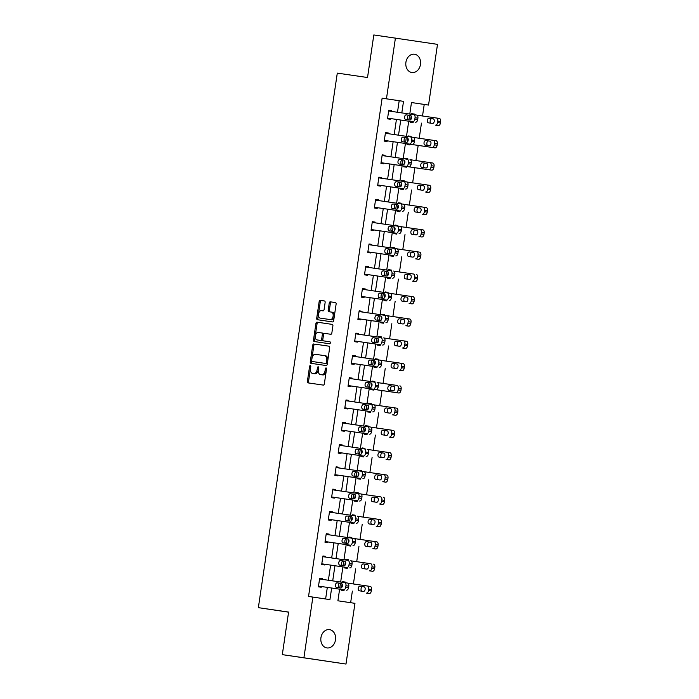 <?xml version="1.0" encoding="UTF-8"?>
<svg xmlns="http://www.w3.org/2000/svg" width="699" height="699" viewBox="0 0 699 699"><rect width="100%" height="100%" fill="white"/><g stroke="black" fill="none" stroke-linecap="round" stroke-linejoin="round"><path stroke-width="1.05" d="M310.321 365.56A0.996 0.603 -81.5 0 0 309.578 366.451L307.385 381.348A1.415 0.856 -81.5 0 0 308.023 382.877L323.288 385.097A1.415 0.856 -81.5 0 0 324.345 383.821L326.547 368.923A0.996 0.603 -81.5 0 0 325.358 368.749L325.07 370.68A4.535 2.744 -81.5 0 1 321.697 374.769L320.422 374.585A4.535 2.744 -81.5 0 1 318.368 369.701L318.657 367.77A0.996 0.603 -81.5 0 0 317.468 367.604L317.18 369.526A4.535 2.744 -81.5 0 1 313.807 373.624L312.54 373.432A4.535 2.744 -81.5 0 0 312.54 373.432A4.535 2.744 -81.5 0 1 310.487 368.548L310.767 366.626A0.996 0.603 -81.5 0 0 310.321 365.56L310.321 365.56M310.784 366.346A0.996 0.603 -81.5 0 0 310.723 366.617L308.521 381.514A1.415 0.856 -81.5 0 0 309.107 383.035M326.555 368.644A0.996 0.603 -81.5 0 0 326.494 368.923L326.206 370.846L325.07 370.68M318.674 367.491A0.996 0.603 -81.5 0 0 318.604 367.77L318.325 369.701L317.18 369.526M420.475 64.457A9.244 7.357 -81.7 0 1 411.86 72.513A9.244 7.357 -81.7 0 1 405.909 62.29A9.244 7.357 -81.7 0 1 414.524 54.225A9.244 7.357 -81.7 0 1 420.475 64.457M335.503 639.865A9.244 7.357 -81.7 0 1 326.887 647.921A9.244 7.357 -81.7 0 1 320.937 637.698A9.244 7.357 -81.7 0 1 329.552 629.633A9.244 7.357 -81.7 0 1 335.503 639.865M325.131 302.51A1.415 0.856 -81.5 0 0 324.493 300.981L320.212 300.36A1.415 0.856 -81.5 0 0 319.155 301.636L316.708 318.185A1.415 0.856 -81.5 0 0 317.346 319.705L332.619 321.933A1.415 0.856 -81.5 0 0 333.668 320.658L336.114 304.109A1.415 0.856 -81.5 0 0 335.476 302.58L330.304 301.828A1.415 0.856 -81.5 0 0 329.246 303.104L328.198 310.19A1.415 0.856 -81.5 0 0 328.836 311.71L331.405 312.086A3.792 2.289 -81.5 0 0 331.405 312.086A3.792 2.289 -81.5 0 1 333.117 316.175A3.792 2.289 -81.5 0 1 330.295 319.592L320.247 318.124A3.792 2.289 -81.5 0 1 318.534 314.043A3.792 2.289 -81.5 0 1 321.357 310.618L323.034 310.863A1.415 0.856 -81.5 0 0 324.083 309.587L325.131 302.51M339.618 589.187L337.897 600.799L354.961 603.342L345.996 664.05L282.309 654.64L288.591 612.071L258.359 607.658L337.294 73.115L367.525 77.519L373.816 34.95L437.504 44.36L428.539 105.068L411.475 102.535L409.78 114.059M282.309 654.64L303.908 657.785L312.872 597.077L329.937 599.611L331.649 588.025M397.486 112.268L399.19 100.717L382.126 98.183L308.547 596.448L312.872 597.077M382.126 98.183L386.451 98.812L395.416 38.096M313.772 343.96A1.415 0.856 -81.5 0 0 312.715 345.245L310.269 361.785A1.415 0.856 -81.5 0 0 310.906 363.314L326.18 365.542A1.415 0.856 -81.5 0 0 327.228 364.258L329.675 347.718A1.415 0.856 -81.5 0 0 329.037 346.188L314.908 344.135A1.415 0.856 -81.5 0 0 313.851 345.411L311.404 361.96A1.415 0.856 -81.5 0 0 311.99 363.471M313.493 339.985L315.931 323.436A1.415 0.856 -81.5 0 1 316.988 322.16L332.252 324.388A1.415 0.856 -81.5 0 1 332.89 325.909L331.85 332.995A1.415 0.856 -81.5 0 1 330.793 334.271L324.607 333.371A1.415 0.856 -81.5 0 0 323.55 334.646L322.851 339.347A1.415 0.856 -81.5 0 0 323.497 340.867L329.937 341.811A0.996 0.603 -81.5 0 1 329.648 343.777L314.131 341.514A1.415 0.856 -81.5 0 1 313.493 339.985L314.629 340.151L317.075 323.611L315.931 323.436M258.359 607.658L288.582 612.158M325.62 598.973L327.324 587.396M328.381 580.249L330.618 565.115M331.676 557.959L333.912 542.826M334.961 535.679L337.198 520.545M338.255 513.389L340.492 498.256M341.549 491.109L343.786 475.975M344.834 468.819L347.071 453.686M348.128 446.539L350.365 431.405M351.422 424.249L353.65 409.116M354.708 401.969L356.944 386.835M358.002 379.679L360.238 364.546M361.287 357.399L363.524 342.265M364.581 335.109L366.818 319.976M367.875 312.829L370.103 297.695M371.16 290.539L373.397 275.406M374.454 268.259L376.691 253.125M377.748 245.978L379.976 230.836M381.034 223.689L383.27 208.555M384.328 201.408L386.564 186.266M387.613 179.119L389.85 163.985M390.907 156.838L393.144 141.705M394.201 134.549L396.429 119.415M322.405 579.375L322.51 578.667L319.67 578.248L318.403 586.819L321.243 587.239L321.357 586.522M325.699 557.094L325.804 556.387L322.955 555.958L321.697 564.53L324.537 564.958L324.642 564.242M328.993 534.805L329.098 534.097L326.25 533.678L324.983 542.249L327.831 542.669L327.936 541.952M332.278 512.524L332.383 511.817L329.544 511.388L328.277 519.96L331.116 520.388L331.221 519.672M335.572 490.235L335.677 489.527L332.829 489.108L331.562 497.679L334.41 498.099L334.515 497.391M338.858 467.954L338.963 467.247L336.123 466.818L334.856 475.39L337.704 475.818L337.809 475.102M342.152 445.665L342.257 444.957L339.417 444.538L338.15 453.109L340.99 453.529L341.095 452.821M345.446 423.384L345.551 422.677L342.702 422.248L341.435 430.82L344.284 431.248L344.389 430.532M348.731 401.095L348.836 400.387L345.996 399.968L344.729 408.539L347.569 408.959L347.683 408.251M352.025 378.814L352.13 378.107L349.282 377.678L348.023 386.25L350.863 386.678L350.968 385.962M355.319 356.525L355.424 355.817L352.576 355.398L351.309 363.969L354.157 364.389L354.262 363.681M358.604 334.244L358.709 333.537L355.87 333.117L354.603 341.68L357.442 342.108L357.547 341.392M361.899 311.955L362.003 311.247L359.155 310.828L357.888 319.399L360.736 319.819L360.841 319.111M365.184 289.674L365.289 288.967L362.449 288.547L361.182 297.119L364.03 297.538L364.135 296.822M368.478 267.385L368.583 266.677L365.743 266.258L364.476 274.829L367.316 275.249L367.421 274.541M371.772 245.104L371.877 244.397L369.028 243.977L367.761 252.549L370.61 252.968L370.715 252.252M375.057 222.815L375.162 222.116L372.322 221.688L371.055 230.259L373.895 230.679L374 229.971M378.351 200.534L378.456 199.827L375.608 199.407L374.349 207.979L377.189 208.398L377.294 207.682M381.645 178.245L381.75 177.546L378.902 177.118L377.635 185.689L380.483 186.117L380.588 185.401M384.931 155.964L385.035 155.257L382.196 154.837L380.929 163.409L383.768 163.828L383.873 163.112M388.225 133.675L388.329 132.976L385.481 132.548L384.214 141.119L387.063 141.548L387.167 140.831M391.51 111.394L391.615 110.687L388.775 110.267L387.508 118.839L390.357 119.258L390.461 118.542M350.645 602.695L352.357 591.109M353.414 583.962L355.651 568.829M356.708 561.681L358.937 546.548M359.994 539.392L362.231 524.259M363.288 517.111L365.525 501.978M366.573 494.822L368.81 479.689M369.867 472.541L372.104 457.408M373.161 450.252L375.389 435.119M376.446 427.971L378.683 412.838M379.74 405.682L381.977 390.549M383.035 383.401L385.263 368.268M386.32 361.112L388.557 345.979M389.614 338.832L391.851 323.698M392.899 316.542L395.136 301.409M396.193 294.262L398.43 279.128M399.487 271.972L401.715 256.839M402.773 249.692L405.009 234.558M406.067 227.402L408.303 212.269M409.352 205.122L411.589 189.988M412.646 182.832L414.883 167.699M415.94 160.552L418.177 145.418M419.225 138.262L421.462 123.129M422.519 115.982L424.223 104.439L411.475 102.543M341.269 589.432L341.156 590.201L344.004 590.629L344.109 589.912M345.175 582.695L345.262 582.057L342.423 581.629L342.327 582.276M342.073 583.988L341.523 587.71M344.563 567.142L344.45 567.92L347.289 568.339L347.394 567.623M348.46 560.415L348.556 559.768L345.717 559.349L345.621 559.995M345.367 561.708L344.817 565.43M347.849 544.862L347.735 545.631L350.583 546.059L350.688 545.342M351.754 538.125L351.85 537.487L349.002 537.059L348.906 537.706M348.652 539.418L348.102 543.14M351.143 522.572L351.029 523.35L353.869 523.769L353.982 523.053M355.04 515.845L355.136 515.198L352.296 514.779L352.2 515.425M351.947 517.138L351.396 520.86M354.437 500.292L354.323 501.061L357.163 501.489L357.268 500.772M358.334 493.555L358.43 492.917L355.581 492.489L355.485 493.136M355.241 494.848L354.69 498.57M357.722 478.002L357.608 478.78L360.457 479.199L360.562 478.483M361.628 471.275L361.724 470.628L358.875 470.209L358.779 470.855M358.526 472.568L357.975 476.29M361.016 455.722L360.902 456.491L363.742 456.919L363.847 456.202M364.913 448.985L365.009 448.347L362.169 447.919L362.073 448.575M361.82 450.278L361.269 454.001M364.301 433.432L364.188 434.21L367.036 434.629L367.141 433.913M368.207 426.705L368.303 426.058L365.455 425.639L365.359 426.285M365.105 427.998L364.563 431.72M367.595 411.152L367.482 411.921L370.33 412.349L370.435 411.632M371.501 404.415L371.588 403.777L368.749 403.349L368.653 404.005M368.399 405.708L367.849 409.431M370.889 388.862L370.776 389.64L373.616 390.059L373.72 389.343M374.786 382.135L374.882 381.488L372.043 381.069L371.947 381.715M371.693 383.428L371.143 387.15M374.175 366.582L374.061 367.351L376.91 367.779L377.014 367.062M378.08 359.845L378.176 359.207L375.328 358.779L375.232 359.435M374.979 361.138L374.428 364.861M377.469 344.292L377.355 345.07L380.195 345.489L380.308 344.773M381.366 337.565L381.462 336.918L378.622 336.499L378.526 337.145M378.273 338.858L377.722 342.58M380.763 322.012L380.649 322.781L383.489 323.209L383.594 322.492M384.66 315.275L384.756 314.637L381.907 314.209L381.811 314.865M381.567 316.568L381.016 320.291M384.048 299.731L383.934 300.5L386.783 300.919L386.888 300.212M387.954 292.995L388.05 292.348L385.201 291.929L385.105 292.575M384.852 294.288L384.301 298.01M387.342 277.442L387.229 278.211L390.068 278.639L390.173 277.922M391.239 270.705L391.335 270.067L388.495 269.639L388.399 270.295M388.146 271.998L387.596 275.721M390.627 255.161L390.514 255.93L393.362 256.35L393.467 255.642M394.533 248.425L394.629 247.778L391.781 247.359L391.685 248.005M391.431 249.718L390.881 253.44M393.921 232.872L393.808 233.641L396.656 234.069L396.761 233.352M397.827 226.135L397.914 225.497L395.075 225.069L394.979 225.725M394.725 227.428L394.175 231.151M397.215 210.591L397.102 211.36L399.942 211.78L400.046 211.072M401.112 203.855L401.209 203.208L398.369 202.789L398.273 203.435M398.019 205.148L397.469 208.87M400.501 188.302L400.387 189.071L403.236 189.499L403.34 188.782M404.406 181.565L404.503 180.927L401.654 180.499L401.558 181.155M401.305 182.858L400.754 186.581M403.795 166.021L403.681 166.79L406.521 167.21L406.626 166.502M407.692 159.285L407.788 158.638L404.948 158.219L404.852 158.865M404.599 160.578L404.048 164.3M407.089 143.732L406.975 144.501L409.815 144.929L409.92 144.212M410.986 136.995L411.082 136.357L408.233 135.938L408.137 136.585M407.893 138.297L407.342 142.011M410.374 121.451L410.261 122.22L413.109 122.64L413.214 121.932M414.28 114.715L414.376 114.068L411.528 113.649L411.431 114.295M411.178 116.008L410.628 119.73M345.996 664.05L303.908 657.785M424.223 104.439L428.539 105.068M409.588 115.352L408.915 119.913M408.723 121.207L406.486 136.34M406.294 137.633L405.621 142.194M405.429 143.496L403.192 158.629M403 159.922L402.327 164.483M402.135 165.777L399.907 180.91M399.714 182.203L399.042 186.764M398.849 188.057L396.613 203.199M396.42 204.492L395.748 209.053M395.555 210.347L393.319 225.48M393.135 226.773L392.454 231.334M392.27 232.627L390.033 247.769M389.841 249.062L389.168 253.623M388.976 254.917L386.739 270.05M386.547 271.343L385.874 275.904M385.682 277.197L383.454 292.339M383.262 293.632L382.589 298.193M382.397 299.487L380.16 314.62M379.968 315.913L379.295 320.474M379.103 321.767L376.866 336.901M376.674 338.202L376.001 342.763M375.809 344.057L373.581 359.19M373.388 360.483L372.716 365.044M372.523 366.337L370.287 381.471M370.094 382.772L369.422 387.333M369.229 388.627L366.992 403.76M366.809 405.053L366.127 409.614M365.944 410.907L363.707 426.041M363.515 427.334L362.842 431.903M362.65 433.197L360.413 448.33M360.221 449.623L359.548 454.184M359.356 455.477L357.128 470.61M356.936 471.904L356.263 476.473M356.071 477.766L353.834 492.9M353.642 494.193L352.969 498.754M352.777 500.047L350.54 515.18M350.348 516.474L349.675 521.043M349.483 522.336L347.254 537.47M347.062 538.763L346.389 543.324M346.197 544.617L343.96 559.75M343.768 561.044L343.095 565.613M342.903 566.906L340.666 582.04M340.483 583.333L339.801 587.894M401.811 112.897L403.515 101.346L386.451 98.812M332.707 580.878L334.935 565.744M335.992 558.588L338.229 543.455M339.286 536.308L341.523 521.174M342.571 514.018L344.808 498.885M345.865 491.738L348.102 476.604M349.159 469.448L351.396 454.315M352.445 447.168L354.681 432.034M355.739 424.878L357.975 409.745M359.033 402.598L361.261 387.464M362.318 380.308L364.555 365.175M365.612 358.028L367.849 342.894M368.897 335.747L371.134 320.605M372.191 313.458L374.428 298.324M375.485 291.177L377.713 276.035M378.771 268.888L381.007 253.754M382.065 246.607L384.301 231.474M385.359 224.318L387.587 209.184M388.644 202.037L390.881 186.904M391.938 179.748L394.175 164.615M395.223 157.467L397.46 142.334M398.517 135.178L400.754 120.045M399.19 100.717L403.515 101.346M345.262 582.057L342.423 581.638M322.51 578.667L319.67 578.256M325.804 556.387L322.955 555.967M348.556 559.768L345.708 559.357M329.098 534.097L326.25 533.687M351.85 537.487L349.002 537.068M332.383 511.817L329.544 511.397M355.136 515.198L352.296 514.787M335.677 489.527L332.829 489.117M358.43 492.917L355.581 492.498M338.963 467.247L336.123 466.827M361.724 470.628L358.875 470.217M342.257 444.957L339.408 444.547M365.009 448.347L362.169 447.928M345.551 422.677L342.702 422.257M368.303 426.058L365.455 425.647M348.836 400.387L345.996 399.977M371.588 403.777L368.749 403.358M352.13 378.107L349.282 377.687M374.882 381.488L372.034 381.077M355.424 355.817L352.576 355.407M378.176 359.207L375.328 358.788M358.709 333.537L355.87 333.117M381.462 336.918L378.622 336.507M362.003 311.247L359.155 310.837M384.756 314.637L381.907 314.218M365.289 288.967L362.449 288.547M388.05 292.348L385.201 291.937M368.583 266.677L365.734 266.267M391.335 270.067L388.487 269.648M371.877 244.397L369.028 243.986M394.629 247.778L391.781 247.367M375.162 222.116L372.322 221.697M397.914 225.497L395.075 225.078M378.456 199.827L375.608 199.416M401.209 203.208L398.36 202.797M381.75 177.546L378.902 177.127M404.503 180.927L401.654 180.508M385.035 155.257L382.187 154.846M407.788 158.638L404.948 158.227M388.329 132.976L385.481 132.557M411.082 136.357L408.233 135.938M391.615 110.687L388.775 110.276M414.376 114.068L411.528 113.657M313.668 373.607L313.668 373.607A4.535 2.744 -81.5 0 0 313.676 373.607L314.943 373.79A4.535 2.744 -81.5 0 0 318.325 369.701M321.549 374.751A4.535 2.744 -81.5 0 0 321.557 374.751L322.833 374.935A4.535 2.744 -81.5 0 0 326.206 370.846M329.089 346.197L314.908 344.135M311.684 360.422A0.996 0.603 -81.5 0 0 312.138 361.488L325.533 363.445A0.996 0.603 -81.5 0 0 326.276 362.545L326.573 360.509A4.535 2.744 -81.5 0 0 324.528 355.634A4.535 2.744 -81.5 0 0 324.519 355.634L315.363 354.297A4.535 2.744 -81.5 0 0 311.99 358.386L311.684 360.422M313.274 361.654L326.669 363.611A0.996 0.603 -81.5 0 0 327.412 362.711L326.276 362.545M325.664 355.8L325.655 355.8A4.535 2.744 -81.5 0 0 325.655 355.8A4.535 2.744 -81.5 0 1 327.709 360.684L327.412 362.711M332.313 324.397L318.124 322.326A1.415 0.856 -81.5 0 0 317.075 323.611M324.633 341.042L329.989 341.82M318.176 332.436A3.792 2.289 -81.5 0 0 315.354 335.852A3.792 2.289 -81.5 0 0 317.066 339.932A3.792 2.289 -81.5 0 0 317.075 339.932L320.614 340.448A1.415 0.856 -81.5 0 0 321.671 339.172L322.361 334.471A1.415 0.856 -81.5 0 0 321.723 332.951L318.176 332.436M318.202 340.098L318.202 340.098A3.792 2.289 -81.5 0 0 318.211 340.107L321.75 340.623A1.415 0.856 -81.5 0 0 322.807 339.338L321.671 339.172M322.859 333.117L321.723 332.951L322.859 333.117A1.415 0.856 -81.5 0 1 323.497 334.646L322.807 339.338M314.629 340.151A1.415 0.856 -81.5 0 0 315.214 341.671M321.383 318.29L331.44 319.758A3.792 2.289 -81.5 0 0 334.253 316.341A3.792 2.289 -81.5 0 0 332.549 312.261A3.792 2.289 -81.5 0 0 332.541 312.252L331.413 312.086L332.549 312.261M335.529 302.597L331.44 301.994A1.415 0.856 -81.5 0 0 330.382 303.279L329.334 310.356A1.415 0.856 -81.5 0 0 329.919 311.868M324.546 300.989L321.348 300.526A1.415 0.856 -81.5 0 0 320.291 301.802L317.844 318.351A1.415 0.856 -81.5 0 0 318.429 319.862M370.234 586.426L367.394 585.998A2.892 1.748 -81.5 0 1 368.696 589.108L368.487 590.541A2.892 1.748 -81.5 0 1 366.328 593.145L369.177 593.565A2.892 1.748 98.5 0 0 371.326 590.961L371.536 589.528A2.892 1.748 98.5 0 0 370.234 586.426L367.394 585.998A2.892 1.748 -81.5 0 0 367.386 585.998L347.814 583.149M364.205 586.854L362.781 586.653A2.307 1.398 -81.5 0 0 361.077 588.637A2.307 1.398 -81.5 0 0 361.995 591.197M364.092 586.828L359.941 586.225A2.307 1.398 -81.5 0 0 358.22 588.313A2.307 1.398 -81.5 0 0 359.26 590.795A2.307 1.398 -81.5 0 0 359.269 590.795L363.41 591.406A2.307 1.398 -81.5 0 0 365.131 589.318A2.307 1.398 -81.5 0 0 364.092 586.837A2.307 1.398 -81.5 0 0 364.092 586.828L364.092 586.837M319.565 578.964L344.633 582.616A2.892 1.748 -81.5 0 1 345.944 585.727L345.725 587.151A2.892 1.748 -81.5 0 1 343.576 589.755L318.508 586.103L343.576 589.755M341.33 583.447A2.307 1.398 98.5 0 1 341.339 583.447A2.307 1.398 98.5 0 1 342.379 585.937A2.307 1.398 98.5 0 1 340.658 588.016L336.516 587.413A2.307 1.398 98.5 0 1 336.507 587.413A2.307 1.398 98.5 0 1 335.468 584.923A2.307 1.398 98.5 0 1 337.189 582.844L341.339 583.447M339.242 587.815A2.307 1.398 98.5 0 1 338.325 585.255A2.307 1.398 98.5 0 1 340.029 583.263L341.453 583.473M347.482 583.036L344.633 582.616L347.482 583.036A2.892 1.748 98.5 0 1 348.784 586.146L348.574 587.579A2.892 1.748 98.5 0 1 346.424 590.183M351.108 560.86L370.68 563.717A2.892 1.748 -81.5 0 1 371.982 566.828L371.772 568.252A2.892 1.748 -81.5 0 1 369.622 570.856L372.471 571.284A2.892 1.748 98.5 0 0 374.62 568.671L374.83 567.247A2.892 1.748 98.5 0 0 373.528 564.137A2.892 1.748 98.5 0 1 373.528 564.137L373.528 564.137M367.491 564.574L366.075 564.364A2.307 1.398 -81.5 0 0 364.371 566.356A2.307 1.398 -81.5 0 0 365.289 568.916M367.377 564.547L363.235 563.944A2.307 1.398 -81.5 0 0 361.514 566.024A2.307 1.398 -81.5 0 0 362.554 568.514L366.704 569.117A2.307 1.398 -81.5 0 0 368.425 567.038A2.307 1.398 -81.5 0 0 367.377 564.547L367.377 564.547M354.393 538.58L373.965 541.428A2.892 1.748 -81.5 0 1 375.276 544.538L375.066 545.971A2.892 1.748 -81.5 0 1 372.917 548.575L375.756 548.995A2.892 1.748 98.5 0 0 377.906 546.391L378.115 544.967A2.892 1.748 98.5 0 0 376.813 541.856L373.974 541.428A2.892 1.748 -81.5 0 0 373.965 541.428L376.813 541.856M370.785 542.284L369.369 542.083A2.307 1.398 -81.5 0 0 367.665 544.067A2.307 1.398 -81.5 0 0 368.574 546.627M370.671 542.267L366.521 541.655A2.307 1.398 -81.5 0 0 364.799 543.743A2.307 1.398 -81.5 0 0 365.848 546.225L369.989 546.836A2.307 1.398 -81.5 0 0 371.711 544.748A2.307 1.398 -81.5 0 0 370.671 542.267L370.671 542.267M322.851 556.675L347.927 560.327A2.892 1.748 -81.5 0 1 349.229 563.438L349.019 564.871A2.892 1.748 -81.5 0 1 346.87 567.474L321.802 563.822L346.87 567.474M344.624 561.166L344.624 561.166A2.307 1.398 98.5 0 1 345.673 563.656A2.307 1.398 98.5 0 1 343.952 565.736L339.801 565.133A2.307 1.398 98.5 0 1 338.762 562.643A2.307 1.398 98.5 0 1 340.474 560.554L344.633 561.166M342.527 565.526A2.307 1.398 98.5 0 1 341.619 562.966A2.307 1.398 98.5 0 1 343.323 560.982L344.738 561.192M350.776 560.755L350.767 560.755A2.892 1.748 98.5 0 1 350.776 560.755A2.892 1.748 98.5 0 1 352.078 563.866L351.868 565.29A2.892 1.748 98.5 0 1 349.71 567.894M326.145 534.394L351.213 538.047A2.892 1.748 -81.5 0 0 351.213 538.047A2.892 1.748 -81.5 0 1 352.523 541.157L352.313 542.581A2.892 1.748 -81.5 0 1 350.164 545.185L325.087 541.533L350.164 545.185M347.919 538.877L347.919 538.877A2.307 1.398 98.5 0 1 348.958 541.367A2.307 1.398 98.5 0 1 347.237 543.446L343.095 542.843A2.307 1.398 98.5 0 1 343.087 542.843A2.307 1.398 98.5 0 1 342.047 540.353A2.307 1.398 98.5 0 1 343.768 538.274L347.919 538.877M345.822 543.245A2.307 1.398 98.5 0 1 344.904 540.685A2.307 1.398 98.5 0 1 346.617 538.693L348.032 538.903M354.061 538.466L351.221 538.047L354.061 538.466A2.892 1.748 98.5 0 1 355.363 541.576L355.153 543.009A2.892 1.748 98.5 0 1 353.004 545.613M357.687 516.29L377.259 519.147A2.892 1.748 -81.5 0 1 378.57 522.258L378.351 523.682A2.892 1.748 -81.5 0 1 376.202 526.286L379.05 526.714A2.892 1.748 98.5 0 0 381.2 524.11L381.409 522.677A2.892 1.748 98.5 0 0 380.107 519.567L377.268 519.147M374.079 520.004L372.654 519.794A2.307 1.398 -81.5 0 0 370.951 521.786A2.307 1.398 -81.5 0 0 371.868 524.346M373.956 519.977L369.815 519.374A2.307 1.398 -81.5 0 0 368.093 521.454A2.307 1.398 -81.5 0 0 369.133 523.944A2.307 1.398 -81.5 0 0 369.142 523.944L373.283 524.547A2.307 1.398 -81.5 0 0 375.005 522.468A2.307 1.398 -81.5 0 0 373.965 519.977A2.307 1.398 -81.5 0 0 373.956 519.977L373.956 519.977M377.259 519.147L380.107 519.567M360.981 494.01L380.553 496.858A2.892 1.748 -81.5 0 1 381.855 499.968L381.645 501.401A2.892 1.748 -81.5 0 1 379.496 504.005L382.336 504.425A2.892 1.748 98.5 0 0 384.494 501.821L384.703 500.397A2.892 1.748 98.5 0 0 383.401 497.286A2.892 1.748 98.5 0 1 383.401 497.286L383.401 497.286M377.364 497.714L375.948 497.513A2.307 1.398 -81.5 0 0 374.245 499.497A2.307 1.398 -81.5 0 0 375.153 502.057M377.25 497.697L373.1 497.085A2.307 1.398 -81.5 0 0 371.387 499.173A2.307 1.398 -81.5 0 0 372.427 501.664L376.578 502.266A2.307 1.398 -81.5 0 0 378.299 500.178A2.307 1.398 -81.5 0 0 377.25 497.697L377.25 497.697M364.266 471.72L383.838 474.577A2.892 1.748 -81.5 0 1 385.149 477.688L384.939 479.112A2.892 1.748 -81.5 0 1 382.79 481.716L385.63 482.144A2.892 1.748 98.5 0 0 387.779 479.54L387.989 478.107A2.892 1.748 98.5 0 0 386.687 474.997L383.847 474.577A2.892 1.748 -81.5 0 0 383.838 474.577L386.687 474.997M380.658 475.434L379.242 475.224A2.307 1.398 -81.5 0 0 377.53 477.216A2.307 1.398 -81.5 0 0 378.447 479.776M380.544 475.407L376.394 474.804A2.307 1.398 -81.5 0 0 374.673 476.884A2.307 1.398 -81.5 0 0 375.713 479.374L379.863 479.977A2.307 1.398 -81.5 0 0 381.584 477.898A2.307 1.398 -81.5 0 0 380.544 475.407L380.544 475.407M329.439 512.105L354.507 515.757A2.892 1.748 -81.5 0 0 354.507 515.757A2.892 1.748 -81.5 0 1 355.808 518.868L355.599 520.301A2.892 1.748 -81.5 0 1 353.449 522.904L328.381 519.252L353.449 522.904M351.204 516.596A2.307 1.398 98.5 0 1 351.213 516.596A2.307 1.398 98.5 0 1 352.252 519.086A2.307 1.398 98.5 0 1 350.531 521.166L346.381 520.563A2.307 1.398 98.5 0 1 345.341 518.073A2.307 1.398 98.5 0 1 347.062 515.993L351.213 516.596M349.116 520.956A2.307 1.398 98.5 0 1 348.198 518.396A2.307 1.398 98.5 0 1 349.902 516.412L351.326 516.622M357.355 516.185L357.346 516.185A2.892 1.748 98.5 0 1 357.355 516.185A2.892 1.748 98.5 0 1 358.657 519.296L358.447 520.72A2.892 1.748 98.5 0 1 356.298 523.324M332.724 489.824L357.801 493.477A2.892 1.748 -81.5 0 1 359.103 496.587L358.893 498.011A2.892 1.748 -81.5 0 1 356.743 500.615L331.676 496.963M331.667 496.972L356.743 500.615M354.498 494.307L354.498 494.307A2.307 1.398 98.5 0 1 355.538 496.797A2.307 1.398 98.5 0 1 353.825 498.876L349.675 498.273A2.307 1.398 98.5 0 1 348.626 495.783A2.307 1.398 98.5 0 1 350.348 493.704L354.498 494.307M352.401 498.675A2.307 1.398 98.5 0 1 351.492 496.115A2.307 1.398 98.5 0 1 353.196 494.123L354.611 494.333M360.64 493.896L357.801 493.477L360.64 493.896A2.892 1.748 98.5 0 1 361.951 497.006L361.733 498.439A2.892 1.748 98.5 0 1 359.583 501.043M336.018 467.535L361.086 471.187A2.892 1.748 -81.5 0 1 361.095 471.196A2.892 1.748 -81.5 0 1 362.397 474.298L362.178 475.731A2.892 1.748 -81.5 0 1 360.029 478.334L334.961 474.682M334.961 474.691L360.029 478.334M357.783 472.026A2.307 1.398 98.5 0 1 357.792 472.026A2.307 1.398 98.5 0 1 358.832 474.516A2.307 1.398 98.5 0 1 357.11 476.596L352.969 475.993A2.307 1.398 98.5 0 1 352.96 475.993A2.307 1.398 98.5 0 1 351.92 473.503A2.307 1.398 98.5 0 1 353.642 471.423L357.792 472.026M355.695 476.386A2.307 1.398 98.5 0 1 354.777 473.826A2.307 1.398 98.5 0 1 356.481 471.842L357.905 472.052M363.934 471.615L361.095 471.196L363.934 471.615A2.892 1.748 98.5 0 1 365.236 474.726L365.027 476.15A2.892 1.748 98.5 0 1 362.877 478.754M339.303 445.254L364.38 448.907A2.892 1.748 -81.5 0 1 365.682 452.017L365.472 453.441A2.892 1.748 -81.5 0 1 363.323 456.045L338.255 452.393L363.323 456.045M361.077 449.737L361.077 449.737A2.307 1.398 98.5 0 1 362.126 452.227A2.307 1.398 98.5 0 1 360.404 454.306L356.254 453.703A2.307 1.398 98.5 0 1 355.214 451.213A2.307 1.398 98.5 0 1 356.936 449.134L361.086 449.737M358.989 454.105A2.307 1.398 98.5 0 1 358.071 451.545A2.307 1.398 98.5 0 1 359.775 449.553L361.191 449.763M367.228 449.326L367.22 449.326A2.892 1.748 98.5 0 1 367.228 449.326A2.892 1.748 98.5 0 1 368.53 452.436L368.321 453.869A2.892 1.748 98.5 0 1 366.171 456.473M342.597 422.965L367.665 426.626A2.892 1.748 -81.5 0 0 367.665 426.626A2.892 1.748 -81.5 0 1 368.976 429.728L368.766 431.161A2.892 1.748 -81.5 0 1 366.617 433.764L341.54 430.112L366.617 433.764M364.371 427.456L364.371 427.456A2.307 1.398 98.5 0 1 365.411 429.946A2.307 1.398 98.5 0 1 363.69 432.026L359.548 431.423A2.307 1.398 98.5 0 1 358.5 428.933A2.307 1.398 98.5 0 1 360.221 426.853L364.371 427.456M362.274 431.816A2.307 1.398 98.5 0 1 361.366 429.256A2.307 1.398 98.5 0 1 363.069 427.272L364.485 427.482M370.514 427.045L367.674 426.626L370.514 427.045A2.892 1.748 98.5 0 1 371.816 430.156L371.606 431.58A2.892 1.748 98.5 0 1 369.456 434.184M345.891 400.684L370.959 404.337A2.892 1.748 -81.5 0 1 372.261 407.447L372.051 408.871A2.892 1.748 -81.5 0 1 369.902 411.484L344.834 407.823L369.902 411.484M367.657 405.167A2.307 1.398 98.5 0 1 367.665 405.167A2.307 1.398 98.5 0 1 368.705 407.657A2.307 1.398 98.5 0 1 366.984 409.736L362.842 409.133A2.307 1.398 98.5 0 1 362.833 409.133A2.307 1.398 98.5 0 1 361.794 406.643A2.307 1.398 98.5 0 1 363.515 404.564L367.665 405.167M365.568 409.535A2.307 1.398 98.5 0 1 364.651 406.975A2.307 1.398 98.5 0 1 366.355 404.992L367.779 405.193M373.808 404.765L370.959 404.337L373.808 404.756A2.892 1.748 98.5 0 1 373.808 404.765A2.892 1.748 98.5 0 1 375.11 407.867L374.9 409.299A2.892 1.748 98.5 0 1 372.75 411.903M349.177 378.395L374.253 382.056A2.892 1.748 -81.5 0 1 375.555 385.158L375.346 386.591A2.892 1.748 -81.5 0 1 373.196 389.194L348.128 385.542M348.119 385.551L373.196 389.194M370.951 382.886L370.951 382.886A2.307 1.398 98.5 0 1 371.999 385.376A2.307 1.398 98.5 0 1 370.278 387.456L366.127 386.853A2.307 1.398 98.5 0 1 365.088 384.363A2.307 1.398 98.5 0 1 366.8 382.283L370.959 382.886M368.854 387.246A2.307 1.398 98.5 0 1 367.945 384.686A2.307 1.398 98.5 0 1 369.649 382.702L371.064 382.912M377.102 382.475L377.093 382.475A2.892 1.748 98.5 0 1 377.102 382.475A2.892 1.748 98.5 0 1 378.404 385.586L378.185 387.01A2.892 1.748 98.5 0 1 376.036 389.614M352.471 356.114L377.539 359.767A2.892 1.748 -81.5 0 0 377.539 359.767A2.892 1.748 -81.5 0 1 378.849 362.877L378.64 364.301A2.892 1.748 -81.5 0 1 376.49 366.914L351.414 363.253L376.49 366.914M374.245 360.597L374.245 360.597A2.307 1.398 98.5 0 1 375.284 363.087A2.307 1.398 98.5 0 1 373.563 365.175L369.422 364.563A2.307 1.398 98.5 0 1 369.413 364.563A2.307 1.398 98.5 0 1 368.373 362.073A2.307 1.398 98.5 0 1 370.094 359.994L374.245 360.597M372.148 364.965A2.307 1.398 98.5 0 1 371.23 362.405A2.307 1.398 98.5 0 1 372.943 360.422L374.358 360.623M380.387 360.195L377.547 359.767L380.387 360.186A2.892 1.748 98.5 0 1 380.387 360.195A2.892 1.748 98.5 0 1 381.689 363.297L381.479 364.729A2.892 1.748 98.5 0 1 379.33 367.333M355.765 333.825L380.833 337.486A2.892 1.748 -81.5 0 1 382.135 340.588L381.925 342.021A2.892 1.748 -81.5 0 1 379.775 344.624L354.708 340.972L379.775 344.624M377.53 338.316A2.307 1.398 98.5 0 1 377.539 338.316A2.307 1.398 98.5 0 1 378.578 340.806A2.307 1.398 98.5 0 1 376.857 342.886L372.707 342.283A2.307 1.398 98.5 0 1 371.667 339.793A2.307 1.398 98.5 0 1 373.388 337.713L377.539 338.316M375.442 342.676A2.307 1.398 98.5 0 1 374.524 340.125A2.307 1.398 98.5 0 1 376.228 338.133L377.643 338.342M383.681 337.905L383.672 337.905A2.892 1.748 98.5 0 1 383.681 337.905A2.892 1.748 98.5 0 1 384.983 341.016L384.773 342.44A2.892 1.748 98.5 0 1 382.624 345.044M359.05 311.544L384.127 315.197A2.892 1.748 -81.5 0 1 385.429 318.307L385.219 319.731A2.892 1.748 -81.5 0 1 383.069 322.344L357.993 318.683L383.069 322.344M380.824 316.027L380.824 316.027A2.307 1.398 98.5 0 1 381.864 318.517A2.307 1.398 98.5 0 1 380.151 320.605L376.001 319.993A2.307 1.398 98.5 0 1 374.952 317.503A2.307 1.398 98.5 0 1 376.674 315.424L380.824 316.027M378.727 320.395A2.307 1.398 98.5 0 1 377.818 317.835A2.307 1.398 98.5 0 1 379.522 315.852L380.938 316.053M386.966 315.625L384.127 315.197L386.966 315.625A2.892 1.748 98.5 0 1 388.277 318.727L388.059 320.159A2.892 1.748 98.5 0 1 385.909 322.763M362.344 289.255L387.412 292.916A2.892 1.748 -81.5 0 1 388.723 296.018L388.504 297.451A2.892 1.748 -81.5 0 1 386.355 300.054L361.287 296.402L386.355 300.054M384.109 293.746A2.307 1.398 98.5 0 1 384.118 293.746A2.307 1.398 98.5 0 1 385.158 296.236A2.307 1.398 98.5 0 1 383.436 298.316L379.295 297.713A2.307 1.398 98.5 0 1 379.286 297.713A2.307 1.398 98.5 0 1 378.246 295.223A2.307 1.398 98.5 0 1 379.968 293.143L384.118 293.746M382.021 298.106A2.307 1.398 98.5 0 1 381.104 295.555A2.307 1.398 98.5 0 1 382.807 293.563L384.232 293.772M390.26 293.335L387.412 292.916L390.26 293.335A2.892 1.748 98.5 0 1 391.562 296.446L391.353 297.87A2.892 1.748 98.5 0 1 389.203 300.483M365.629 266.974L390.706 270.627A2.892 1.748 -81.5 0 1 392.008 273.737L391.798 275.161A2.892 1.748 -81.5 0 1 389.649 277.774L364.581 274.113M364.581 274.122L389.649 277.774M387.403 271.457L387.403 271.457A2.307 1.398 98.5 0 1 388.452 273.947A2.307 1.398 98.5 0 1 386.73 276.035L382.58 275.423A2.307 1.398 98.5 0 1 381.54 272.933A2.307 1.398 98.5 0 1 383.253 270.854L387.412 271.457M385.306 275.825A2.307 1.398 98.5 0 1 384.398 273.265A2.307 1.398 98.5 0 1 386.101 271.282L387.517 271.483M393.554 271.055L393.546 271.055A2.892 1.748 98.5 0 1 393.554 271.055A2.892 1.748 98.5 0 1 394.856 274.157L394.647 275.589A2.892 1.748 98.5 0 1 392.497 278.193M368.923 244.685L393.991 248.346A2.892 1.748 -81.5 0 1 394 248.346A2.892 1.748 -81.5 0 1 395.302 251.448L395.092 252.881A2.892 1.748 -81.5 0 1 392.943 255.484L367.866 251.832M367.866 251.841L392.943 255.484M390.697 249.176L390.697 249.176A2.307 1.398 98.5 0 1 391.737 251.666A2.307 1.398 98.5 0 1 390.016 253.746L385.874 253.143A2.307 1.398 98.5 0 1 384.826 250.653A2.307 1.398 98.5 0 1 386.547 248.573L390.697 249.176M388.6 253.536A2.307 1.398 98.5 0 1 387.692 250.985A2.307 1.398 98.5 0 1 389.395 248.993L390.811 249.202M396.84 248.765L394 248.346L396.84 248.765A2.892 1.748 98.5 0 1 398.142 251.876L397.932 253.3A2.892 1.748 98.5 0 1 395.783 255.913M372.218 222.404L397.285 226.057A2.892 1.748 -81.5 0 1 398.587 229.167L398.378 230.591A2.892 1.748 -81.5 0 1 396.228 233.204L371.16 229.543L396.228 233.204M393.983 226.887A2.307 1.398 98.5 0 1 393.991 226.887A2.307 1.398 98.5 0 1 395.031 229.377A2.307 1.398 98.5 0 1 393.31 231.465L389.16 230.853A2.307 1.398 98.5 0 1 388.12 228.372A2.307 1.398 98.5 0 1 389.841 226.284L393.991 226.895M391.894 231.255A2.307 1.398 98.5 0 1 390.977 228.695A2.307 1.398 98.5 0 1 392.681 226.712L394.105 226.913M400.134 226.485L397.285 226.057L400.134 226.485A2.892 1.748 98.5 0 1 401.436 229.587L401.226 231.019A2.892 1.748 98.5 0 1 399.077 233.623M375.503 200.115L400.579 203.776A2.892 1.748 -81.5 0 1 401.881 206.887L401.672 208.311A2.892 1.748 -81.5 0 1 399.522 210.915L374.454 207.262L399.522 210.915M397.277 204.606L397.277 204.606A2.307 1.398 98.5 0 1 398.316 207.096A2.307 1.398 98.5 0 1 396.604 209.176L392.454 208.573A2.307 1.398 98.5 0 1 391.414 206.083A2.307 1.398 98.5 0 1 393.126 204.003L397.285 204.606M395.18 208.966A2.307 1.398 98.5 0 1 394.271 206.415A2.307 1.398 98.5 0 1 395.975 204.423L397.39 204.632M403.419 204.195L400.579 203.776L403.419 204.195A2.892 1.748 98.5 0 1 404.73 207.306L404.511 208.73A2.892 1.748 98.5 0 1 402.362 211.343M378.797 177.834L403.865 181.487A2.892 1.748 -81.5 0 1 403.873 181.487A2.892 1.748 -81.5 0 1 405.175 184.597L404.966 186.03A2.892 1.748 -81.5 0 1 402.816 188.634L377.74 184.973L402.816 188.634M400.571 182.317A2.307 1.398 98.5 0 1 400.571 182.325A2.307 1.398 98.5 0 1 401.61 184.807A2.307 1.398 98.5 0 1 399.889 186.895L395.748 186.284A2.307 1.398 98.5 0 1 395.739 186.284A2.307 1.398 98.5 0 1 394.699 183.802A2.307 1.398 98.5 0 1 396.42 181.714L400.571 182.325M398.474 186.685A2.307 1.398 98.5 0 1 397.556 184.125A2.307 1.398 98.5 0 1 399.269 182.142L400.684 182.343M406.713 181.915L403.873 181.487L406.713 181.915A2.892 1.748 98.5 0 1 408.015 185.017L407.805 186.45A2.892 1.748 98.5 0 1 405.656 189.053M382.091 155.545L407.159 159.206A2.892 1.748 -81.5 0 1 408.461 162.317L408.251 163.741A2.892 1.748 -81.5 0 1 406.102 166.345L381.034 162.692L406.102 166.345M403.856 160.036L403.856 160.036A2.307 1.398 98.5 0 1 404.904 162.526A2.307 1.398 98.5 0 1 403.183 164.606L399.033 164.003A2.307 1.398 98.5 0 1 397.993 161.513A2.307 1.398 98.5 0 1 399.714 159.433L403.865 160.036M401.768 164.396A2.307 1.398 98.5 0 1 400.85 161.845A2.307 1.398 98.5 0 1 402.554 159.853L403.97 160.062M410.007 159.625L409.998 159.625A2.892 1.748 98.5 0 1 410.007 159.625A2.892 1.748 98.5 0 1 411.309 162.736L411.099 164.16A2.892 1.748 98.5 0 1 408.95 166.773M367.56 449.44L387.132 452.288A2.892 1.748 -81.5 0 1 388.434 455.399L388.225 456.831A2.892 1.748 -81.5 0 1 386.075 459.435L388.924 459.855A2.892 1.748 98.5 0 0 391.073 457.251L391.283 455.827A2.892 1.748 98.5 0 0 389.981 452.716A2.892 1.748 98.5 0 0 389.972 452.716L387.141 452.288M383.952 453.144L382.528 452.943A2.307 1.398 -81.5 0 0 380.824 454.927A2.307 1.398 -81.5 0 0 381.741 457.487M383.83 453.127L379.688 452.515A2.307 1.398 -81.5 0 0 377.967 454.603A2.307 1.398 -81.5 0 0 379.007 457.094L383.157 457.696A2.307 1.398 -81.5 0 0 384.878 455.608A2.307 1.398 -81.5 0 0 383.838 453.127A2.307 1.398 -81.5 0 0 383.83 453.127L383.83 453.127M387.132 452.288L389.981 452.716M370.846 427.15L390.426 430.007A2.892 1.748 -81.5 0 1 391.728 433.118L391.519 434.542A2.892 1.748 -81.5 0 1 389.369 437.146L392.209 437.574A2.892 1.748 98.5 0 0 394.358 434.97L394.577 433.537A2.892 1.748 98.5 0 0 393.266 430.427L390.426 430.007L393.266 430.427M387.237 430.864L385.822 430.654A2.307 1.398 -81.5 0 0 384.118 432.646A2.307 1.398 -81.5 0 0 385.027 435.206M387.124 430.837L382.973 430.234A2.307 1.398 -81.5 0 0 381.252 432.314A2.307 1.398 -81.5 0 0 382.301 434.804L386.451 435.407A2.307 1.398 -81.5 0 0 388.163 433.328A2.307 1.398 -81.5 0 0 387.124 430.837L387.124 430.837M374.14 404.87L393.712 407.718A2.892 1.748 -81.5 0 1 395.022 410.829L394.804 412.261A2.892 1.748 -81.5 0 1 392.655 414.865L395.503 415.285A2.892 1.748 98.5 0 0 397.652 412.681L397.862 411.257A2.892 1.748 98.5 0 0 396.56 408.146L393.72 407.718A2.892 1.748 -81.5 0 0 393.712 407.718L396.56 408.146M390.531 408.583L389.107 408.373A2.307 1.398 -81.5 0 0 387.403 410.357A2.307 1.398 -81.5 0 0 388.321 412.917M390.409 408.557L386.267 407.945A2.307 1.398 -81.5 0 0 384.546 410.033A2.307 1.398 -81.5 0 0 385.586 412.524L389.736 413.126A2.307 1.398 -81.5 0 0 391.457 411.047A2.307 1.398 -81.5 0 0 390.418 408.557A2.307 1.398 -81.5 0 0 390.409 408.557L390.418 408.557M370.881 388.932L398.797 393.004A2.892 1.748 98.5 0 0 400.946 390.4L401.156 388.967A2.892 1.748 98.5 0 0 399.854 385.857A2.892 1.748 98.5 0 0 399.845 385.857L399.854 385.857M377.434 382.58L397.006 385.437A2.892 1.748 -81.5 0 1 398.308 388.548L398.098 389.972A2.892 1.748 -81.5 0 1 395.949 392.576L370.881 388.924M393.817 386.294L392.401 386.084A2.307 1.398 -81.5 0 0 390.697 388.076A2.307 1.398 -81.5 0 0 391.615 390.636M393.703 386.267L389.561 385.665A2.307 1.398 -81.5 0 0 387.84 387.744A2.307 1.398 -81.5 0 0 388.88 390.234L393.03 390.837A2.307 1.398 -81.5 0 0 394.752 388.758A2.307 1.398 -81.5 0 0 393.703 386.267L393.703 386.267M380.719 360.3L400.291 363.148A2.892 1.748 -81.5 0 1 401.602 366.259L401.392 367.691A2.892 1.748 -81.5 0 1 399.243 370.295L402.082 370.715A2.892 1.748 98.5 0 0 404.232 368.111L404.441 366.687A2.892 1.748 98.5 0 0 403.14 363.576L400.3 363.157M397.111 364.013L395.695 363.803A2.307 1.398 -81.5 0 0 393.991 365.787A2.307 1.398 -81.5 0 0 394.9 368.347M396.997 363.987L392.847 363.375A2.307 1.398 -81.5 0 0 391.125 365.463A2.307 1.398 -81.5 0 0 392.174 367.954L396.316 368.556A2.307 1.398 -81.5 0 0 398.037 366.477A2.307 1.398 -81.5 0 0 396.997 363.987L396.997 363.987M400.3 363.148A2.892 1.748 -81.5 0 0 400.291 363.148L403.14 363.576M384.013 338.01L403.585 340.867A2.892 1.748 -81.5 0 1 404.887 343.978L404.677 345.402A2.892 1.748 -81.5 0 1 402.528 348.006L405.376 348.434A2.892 1.748 98.5 0 0 407.526 345.83L407.735 344.397A2.892 1.748 98.5 0 0 406.434 341.287L403.585 340.867L406.434 341.287M400.405 341.724L398.98 341.514A2.307 1.398 -81.5 0 0 397.277 343.506A2.307 1.398 -81.5 0 0 398.194 346.066M400.282 341.697L396.141 341.095A2.307 1.398 -81.5 0 0 394.419 343.174A2.307 1.398 -81.5 0 0 395.459 345.664L399.61 346.267A2.307 1.398 -81.5 0 0 401.331 344.188A2.307 1.398 -81.5 0 0 400.291 341.697A2.307 1.398 -81.5 0 0 400.282 341.697L400.291 341.697M387.307 315.73L406.879 318.578A2.892 1.748 -81.5 0 1 408.181 321.689L407.971 323.121A2.892 1.748 -81.5 0 1 405.822 325.725L408.662 326.145A2.892 1.748 98.5 0 0 410.811 323.541L411.029 322.117A2.892 1.748 98.5 0 0 409.728 319.006A2.892 1.748 98.5 0 0 409.719 319.006L406.879 318.587A2.892 1.748 -81.5 0 0 406.879 318.578L409.728 319.006M403.69 319.443L402.274 319.233A2.307 1.398 -81.5 0 0 400.571 321.217A2.307 1.398 -81.5 0 0 401.479 323.777M403.576 319.417L399.426 318.814A2.307 1.398 -81.5 0 0 397.714 320.893A2.307 1.398 -81.5 0 0 398.753 323.384L402.904 323.987A2.307 1.398 -81.5 0 0 404.625 321.907A2.307 1.398 -81.5 0 0 403.576 319.417L403.576 319.417M390.592 293.44L410.164 296.297A2.892 1.748 -81.5 0 1 411.475 299.408L411.265 300.832A2.892 1.748 -81.5 0 1 409.116 303.436L411.956 303.864A2.892 1.748 98.5 0 0 414.105 301.26L414.315 299.827A2.892 1.748 98.5 0 0 413.013 296.717L410.173 296.297A2.892 1.748 -81.5 0 0 410.164 296.297L413.013 296.717M406.984 297.154L405.569 296.944A2.307 1.398 -81.5 0 0 403.856 298.936A2.307 1.398 -81.5 0 0 404.773 301.496M406.87 297.127L402.72 296.525A2.307 1.398 -81.5 0 0 400.999 298.604A2.307 1.398 -81.5 0 0 402.039 301.094L406.189 301.697A2.307 1.398 -81.5 0 0 407.91 299.618A2.307 1.398 -81.5 0 0 406.87 297.127L406.87 297.127M393.887 271.16L413.459 274.017A2.892 1.748 -81.5 0 1 414.76 277.119L414.551 278.552A2.892 1.748 -81.5 0 1 412.401 281.155L415.25 281.575A2.892 1.748 98.5 0 0 417.399 278.971L417.609 277.547A2.892 1.748 98.5 0 0 416.307 274.436A2.892 1.748 98.5 0 1 416.307 274.436L416.307 274.436M410.269 274.873L408.854 274.663A2.307 1.398 -81.5 0 0 407.15 276.647A2.307 1.398 -81.5 0 0 408.067 279.207M410.156 274.847L406.014 274.244A2.307 1.398 -81.5 0 0 404.293 276.323A2.307 1.398 -81.5 0 0 405.333 278.814L409.483 279.417A2.307 1.398 -81.5 0 0 411.204 277.337A2.307 1.398 -81.5 0 0 410.156 274.847L410.164 274.847M397.172 248.87L416.753 251.727A2.892 1.748 -81.5 0 1 418.054 254.838L417.845 256.262A2.892 1.748 -81.5 0 1 415.695 258.866L418.535 259.294A2.892 1.748 98.5 0 0 420.684 256.69L420.894 255.257A2.892 1.748 98.5 0 0 419.592 252.147L416.753 251.727L419.592 252.147M413.563 252.584L412.148 252.374A2.307 1.398 -81.5 0 0 410.444 254.366A2.307 1.398 -81.5 0 0 411.353 256.926M413.45 252.557L409.299 251.955A2.307 1.398 -81.5 0 0 407.578 254.034A2.307 1.398 -81.5 0 0 408.627 256.524L412.777 257.127A2.307 1.398 -81.5 0 0 414.49 255.048A2.307 1.398 -81.5 0 0 413.45 252.557L413.45 252.557M400.466 226.59L420.038 229.447A2.892 1.748 -81.5 0 1 421.348 232.549L421.13 233.982A2.892 1.748 -81.5 0 1 418.981 236.585L421.829 237.005A2.892 1.748 98.5 0 0 423.978 234.401L424.188 232.977A2.892 1.748 98.5 0 0 422.886 229.866L420.038 229.447L422.886 229.866M416.857 230.303L415.433 230.093A2.307 1.398 -81.5 0 0 413.729 232.077A2.307 1.398 -81.5 0 0 414.647 234.637M416.735 230.277L412.593 229.674A2.307 1.398 -81.5 0 0 410.872 231.753A2.307 1.398 -81.5 0 0 411.912 234.244L416.062 234.847A2.307 1.398 -81.5 0 0 417.784 232.767A2.307 1.398 -81.5 0 0 416.744 230.277A2.307 1.398 -81.5 0 0 416.735 230.277L416.735 230.277M403.76 204.3L423.332 207.157A2.892 1.748 -81.5 0 1 424.634 210.268L424.424 211.692A2.892 1.748 -81.5 0 1 422.275 214.305L425.123 214.724A2.892 1.748 98.5 0 0 427.272 212.12L427.482 210.687A2.892 1.748 98.5 0 0 426.18 207.586A2.892 1.748 98.5 0 0 426.172 207.577L423.332 207.157L426.18 207.586M420.143 208.014L418.727 207.813A2.307 1.398 -81.5 0 0 417.023 209.796A2.307 1.398 -81.5 0 0 417.932 212.356M420.029 207.987L415.879 207.385A2.307 1.398 -81.5 0 0 414.166 209.464A2.307 1.398 -81.5 0 0 415.206 211.954L419.356 212.557A2.307 1.398 -81.5 0 0 421.078 210.478A2.307 1.398 -81.5 0 0 420.029 207.987L420.038 207.987M407.045 182.02L426.617 184.877A2.892 1.748 -81.5 0 1 427.928 187.979L427.718 189.412A2.892 1.748 -81.5 0 1 425.569 192.015L428.408 192.435A2.892 1.748 98.5 0 0 430.558 189.831L430.767 188.407A2.892 1.748 98.5 0 0 429.466 185.296L426.626 184.877A2.892 1.748 -81.5 0 0 426.617 184.877L429.466 185.296M423.437 185.733L422.021 185.523A2.307 1.398 -81.5 0 0 420.317 187.515A2.307 1.398 -81.5 0 0 421.226 190.067M423.323 185.707L419.173 185.104A2.307 1.398 -81.5 0 0 417.452 187.183A2.307 1.398 -81.5 0 0 418.5 189.674L422.642 190.277A2.307 1.398 -81.5 0 0 424.363 188.197A2.307 1.398 -81.5 0 0 423.323 185.707L423.323 185.707M403.786 166.082L431.702 170.154A2.892 1.748 98.5 0 0 433.852 167.55L434.062 166.117A2.892 1.748 98.5 0 0 432.76 163.016L429.911 162.587L432.76 163.016M410.339 159.73L429.911 162.587A2.892 1.748 -81.5 0 1 431.213 165.698L431.003 167.122A2.892 1.748 -81.5 0 1 428.854 169.735L403.786 166.074M426.731 163.444L425.307 163.243A2.307 1.398 -81.5 0 0 423.603 165.226A2.307 1.398 -81.5 0 0 424.52 167.786M426.608 163.417L422.467 162.815A2.307 1.398 -81.5 0 0 420.746 164.894A2.307 1.398 -81.5 0 0 421.785 167.384L425.936 167.996A2.307 1.398 -81.5 0 0 427.657 165.908A2.307 1.398 -81.5 0 0 426.617 163.417A2.307 1.398 -81.5 0 0 426.608 163.417L426.608 163.417M407.071 143.802L434.988 147.865A2.892 1.748 98.5 0 0 437.137 145.261L437.356 143.837A2.892 1.748 98.5 0 0 436.045 140.726L433.205 140.307L436.045 140.726M413.633 137.45L433.205 140.307A2.892 1.748 -81.5 0 1 434.507 143.409L434.297 144.842A2.892 1.748 -81.5 0 1 432.148 147.445L407.08 143.793M430.016 141.163L428.601 140.953A2.307 1.398 -81.5 0 0 426.897 142.946A2.307 1.398 -81.5 0 0 427.805 145.497M429.902 141.137L425.752 140.534A2.307 1.398 -81.5 0 0 424.04 142.613A2.307 1.398 -81.5 0 0 425.079 145.104L429.23 145.707A2.307 1.398 -81.5 0 0 430.942 143.627A2.307 1.398 -81.5 0 0 429.902 141.137L429.911 141.137M385.376 133.264L410.453 136.917A2.892 1.748 -81.5 0 1 411.755 140.027L411.545 141.46A2.892 1.748 -81.5 0 1 409.396 144.064L384.319 140.403L409.396 144.064M407.15 137.755L407.15 137.755A2.307 1.398 98.5 0 1 408.19 140.237A2.307 1.398 98.5 0 1 406.477 142.325L402.327 141.714A2.307 1.398 98.5 0 1 401.278 139.232A2.307 1.398 98.5 0 1 403 137.144L407.15 137.755M405.053 142.115A2.307 1.398 98.5 0 1 404.144 139.555A2.307 1.398 98.5 0 1 405.848 137.572L407.264 137.773M413.292 137.345L410.453 136.917L413.292 137.345A2.892 1.748 98.5 0 1 414.594 140.447L414.385 141.88A2.892 1.748 98.5 0 1 412.235 144.483M416.919 115.169L436.491 118.017A2.892 1.748 -81.5 0 1 437.801 121.128L437.591 122.552A2.892 1.748 -81.5 0 1 435.442 125.165L438.282 125.584A2.892 1.748 98.5 0 0 440.431 122.98L440.641 121.547A2.892 1.748 98.5 0 0 439.339 118.446L436.499 118.017A2.892 1.748 -81.5 0 0 436.491 118.017L439.339 118.446M433.31 118.874L431.886 118.673A2.307 1.398 -81.5 0 0 430.182 120.656A2.307 1.398 -81.5 0 0 431.1 123.216M433.197 118.847L429.046 118.245A2.307 1.398 -81.5 0 0 427.325 120.324A2.307 1.398 -81.5 0 0 428.365 122.814L432.515 123.426A2.307 1.398 -81.5 0 0 434.236 121.338A2.307 1.398 -81.5 0 0 433.197 118.847L433.197 118.847M388.67 110.975L413.738 114.636A2.892 1.748 -81.5 0 1 415.049 117.747L414.83 119.171A2.892 1.748 -81.5 0 1 412.681 121.775L387.613 118.122L412.681 121.775M410.435 115.466A2.307 1.398 98.5 0 1 410.444 115.466A2.307 1.398 98.5 0 1 411.484 117.956A2.307 1.398 98.5 0 1 409.763 120.036L405.621 119.433A2.307 1.398 98.5 0 1 405.612 119.433A2.307 1.398 98.5 0 1 404.572 116.943A2.307 1.398 98.5 0 1 406.294 114.863L410.444 115.466M408.347 119.835A2.307 1.398 98.5 0 1 407.43 117.275A2.307 1.398 98.5 0 1 409.133 115.283L410.558 115.492M413.747 114.636L416.587 115.055A2.892 1.748 98.5 0 1 417.888 118.166L417.679 119.599A2.892 1.748 98.5 0 1 415.529 122.203M310.723 366.617L309.578 366.451M326.494 368.923L325.358 368.749M318.604 367.77L317.468 367.604M314.943 373.79L313.807 373.624M322.833 374.935L321.697 374.769M308.521 381.514L307.385 381.348M311.404 361.96L310.269 361.785M313.851 345.411L312.715 345.245M326.669 363.611L325.533 363.445M327.709 360.684L326.573 360.509M318.124 322.326L316.988 322.16M321.75 340.623L320.614 340.448M323.497 334.646L322.361 334.471M331.44 319.758L330.295 319.592M329.334 310.356L328.198 310.19M330.382 303.279L329.246 303.104M331.44 301.994L330.304 301.828M317.844 318.351L316.708 318.185M320.291 301.802L319.155 301.636M321.348 300.526L320.212 300.36M366.328 593.145L369.177 593.565M368.487 590.541L371.326 590.961M368.696 589.108L371.536 589.528M362.781 586.653L359.941 586.225M348.784 586.146L345.944 585.727M348.574 587.579L345.725 587.151M337.189 582.844L340.029 583.263M369.622 570.856L372.471 571.284M371.772 568.252L374.62 568.671M371.982 566.828L374.83 567.247M366.075 564.364L363.235 563.944M372.917 548.575L375.756 548.995M375.066 545.971L377.906 546.391M375.276 544.538L378.115 544.967M369.369 542.083L366.521 541.655M352.078 563.866L349.229 563.438M351.868 565.29L349.019 564.871M340.474 560.554L343.323 560.982M355.363 541.576L352.523 541.157M355.153 543.009L352.313 542.581M343.768 538.274L346.617 538.693M376.202 526.286L379.05 526.714M378.351 523.682L381.2 524.11M378.57 522.258L381.409 522.677M372.654 519.794L369.815 519.374M379.496 504.005L382.336 504.425M381.645 501.401L384.494 501.821M381.855 499.968L384.703 500.397M375.948 497.513L373.1 497.085M382.79 481.716L385.63 482.144M384.939 479.112L387.779 479.54M385.149 477.688L387.989 478.107M379.242 475.224L376.394 474.804M358.657 519.296L355.808 518.868M358.447 520.72L355.599 520.301M347.062 515.993L349.902 516.412M361.951 497.006L359.103 496.587M361.733 498.439L358.893 498.011M350.348 493.704L353.196 494.123M365.236 474.726L362.397 474.298M365.027 476.15L362.178 475.731M353.642 471.423L356.481 471.842M368.53 452.436L365.682 452.017M368.321 453.869L365.472 453.441M356.936 449.134L359.775 449.553M371.816 430.156L368.976 429.728M371.606 431.58L368.766 431.161M360.221 426.853L363.069 427.272M375.11 407.867L372.261 407.447M374.9 409.299L372.051 408.871M363.515 404.564L366.355 404.992M378.404 385.586L375.555 385.158M378.185 387.01L375.346 386.591M366.8 382.283L369.649 382.702M381.689 363.297L378.849 362.877M381.479 364.729L378.64 364.301M370.094 359.994L372.943 360.422M384.983 341.016L382.135 340.588M384.773 342.44L381.925 342.021M373.388 337.713L376.228 338.133M388.277 318.727L385.429 318.307M388.059 320.159L385.219 319.731M376.674 315.424L379.522 315.852M391.562 296.446L388.723 296.018M391.353 297.87L388.504 297.451M379.968 293.143L382.807 293.563M394.856 274.157L392.008 273.737M394.647 275.589L391.798 275.161M383.253 270.854L386.101 271.282M398.142 251.876L395.302 251.448M397.932 253.3L395.092 252.881M386.547 248.573L389.395 248.993M401.436 229.587L398.587 229.167M401.226 231.019L398.378 230.591M389.841 226.284L392.681 226.712M404.73 207.306L401.881 206.887M404.511 208.73L401.672 208.311M393.126 204.003L395.975 204.423M408.015 185.017L405.175 184.597M407.805 186.45L404.966 186.03M396.42 181.714L399.269 182.142M411.309 162.736L408.461 162.317M411.099 164.16L408.251 163.741M399.714 159.433L402.554 159.853M386.075 459.435L388.924 459.855M388.225 456.831L391.073 457.251M388.434 455.399L391.283 455.827M382.528 452.943L379.688 452.515M389.369 437.146L392.209 437.574M391.519 434.542L394.358 434.97M391.728 433.118L394.577 433.537M385.822 430.654L382.973 430.234M392.655 414.865L395.503 415.285M394.804 412.261L397.652 412.681M395.022 410.829L397.862 411.257M389.107 408.373L386.267 407.945M395.949 392.576L398.797 393.004M398.098 389.972L400.946 390.4M398.308 388.548L401.156 388.967M392.401 386.084L389.561 385.665M399.243 370.295L402.082 370.715M401.392 367.691L404.232 368.111M401.602 366.259L404.441 366.687M395.695 363.803L392.847 363.375M402.528 348.006L405.376 348.434M404.677 345.402L407.526 345.83M404.887 343.978L407.735 344.397M398.98 341.514L396.141 341.095M405.822 325.725L408.662 326.145M407.971 323.121L410.811 323.541M408.181 321.689L411.029 322.117M402.274 319.233L399.426 318.814M409.116 303.436L411.956 303.864M411.265 300.832L414.105 301.26M411.475 299.408L414.315 299.827M405.569 296.944L402.72 296.525M412.401 281.155L415.25 281.575M414.551 278.552L417.399 278.971M414.76 277.119L417.609 277.547M408.854 274.663L406.014 274.244M415.695 258.866L418.535 259.294M417.845 256.262L420.684 256.69M418.054 254.838L420.894 255.257M412.148 252.374L409.299 251.955M418.981 236.585L421.829 237.005M421.13 233.982L423.978 234.401M421.348 232.549L424.188 232.977M415.433 230.093L412.593 229.674M422.275 214.305L425.123 214.724M424.424 211.692L427.272 212.12M424.634 210.268L427.482 210.687M418.727 207.813L415.879 207.385M425.569 192.015L428.408 192.435M427.718 189.412L430.558 189.831M427.928 187.979L430.767 188.407M422.021 185.523L419.173 185.104M428.854 169.735L431.702 170.154M431.003 167.122L433.852 167.55M431.213 165.698L434.062 166.117M425.307 163.243L422.467 162.815M432.148 147.445L434.988 147.865M434.297 144.842L437.137 145.261M434.507 143.409L437.356 143.837M428.601 140.953L425.752 140.534M414.594 140.447L411.755 140.027M414.385 141.88L411.545 141.46M403 137.144L405.848 137.572M435.442 125.165L438.282 125.584M437.591 122.552L440.431 122.98M437.801 121.128L440.641 121.547M431.886 118.673L429.046 118.245M417.888 118.166L415.049 117.747M417.679 119.599L414.83 119.171M406.294 114.863L409.133 115.283M416.587 115.055L413.738 114.636"/></g></svg>
